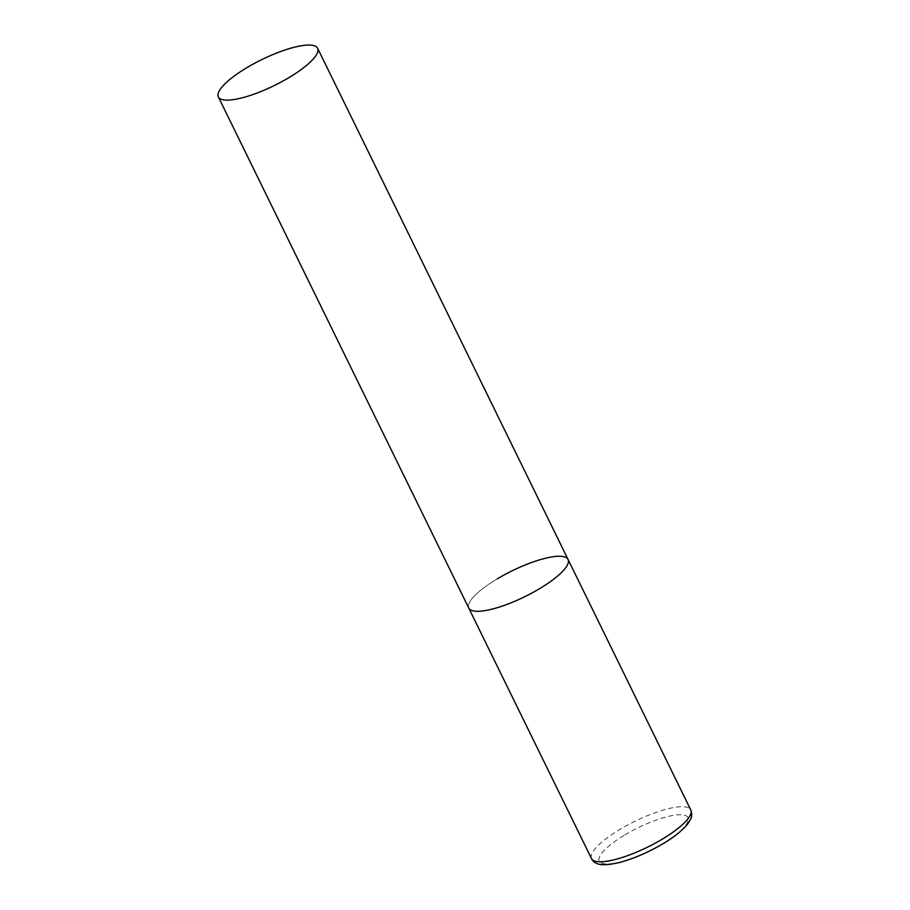 <?xml version="1.0" encoding="UTF-8"?>
<svg xmlns="http://www.w3.org/2000/svg" width="910" height="910" viewBox="0 0 910 910"><rect width="100%" height="100%" fill="white"/><g stroke="black" fill="none" stroke-linecap="round" stroke-linejoin="round"><path stroke-width="0.68" stroke-dasharray="4.55 3.41" d="M568.056 559.457A55.271 14.401 -26.1 0 0 563.779 556.681A55.271 14.401 -26.1 0 0 504.527 574.733A55.271 14.401 -26.1 0 0 468.775 608.096A55.271 14.401 153.9 0 1 497.292 578.851M591.489 858.574A55.271 14.401 153.9 0 1 620.006 829.328A55.271 14.401 153.9 0 1 690.758 809.934M624.76 834.959A49.379 12.865 153.9 0 1 684.149 815.155A49.379 12.865 153.9 0 1 662.491 843.763A49.379 12.865 153.9 0 1 603.103 863.567A49.379 12.865 153.9 0 1 624.76 834.959"/><path stroke-width="1.36" d="M497.292 578.851A55.271 14.401 153.9 0 1 568.056 559.457A55.271 14.401 153.9 0 1 539.528 588.702A55.271 14.401 153.9 0 1 468.775 608.096A55.271 14.401 -26.1 0 0 473.052 610.872A55.271 14.401 -26.1 0 0 532.304 592.808A55.271 14.401 -26.1 0 0 568.056 559.457L690.758 809.934A55.271 14.401 153.9 0 1 662.241 839.179A55.271 14.401 153.9 0 1 591.489 858.574C594.867 865.08 602.249 866.457 619.596 862.475C633.781 858.642 648.25 852.397 663.015 843.718C673.844 837.325 682.034 830.807 687.551 824.153L690.224 819.99C691.953 817.089 692.135 813.745 690.758 809.934M222.631 99.691A55.271 14.401 -26.1 0 0 281.884 81.627A55.271 14.401 -26.1 0 0 317.624 48.275A55.271 14.401 -26.1 0 0 313.358 45.5A55.271 14.401 -26.1 0 0 254.095 63.563A55.271 14.401 -26.1 0 0 218.355 96.915A55.271 14.401 -26.1 0 0 222.631 99.691M218.355 96.915L591.489 858.574M568.056 559.457L317.624 48.275"/></g></svg>
